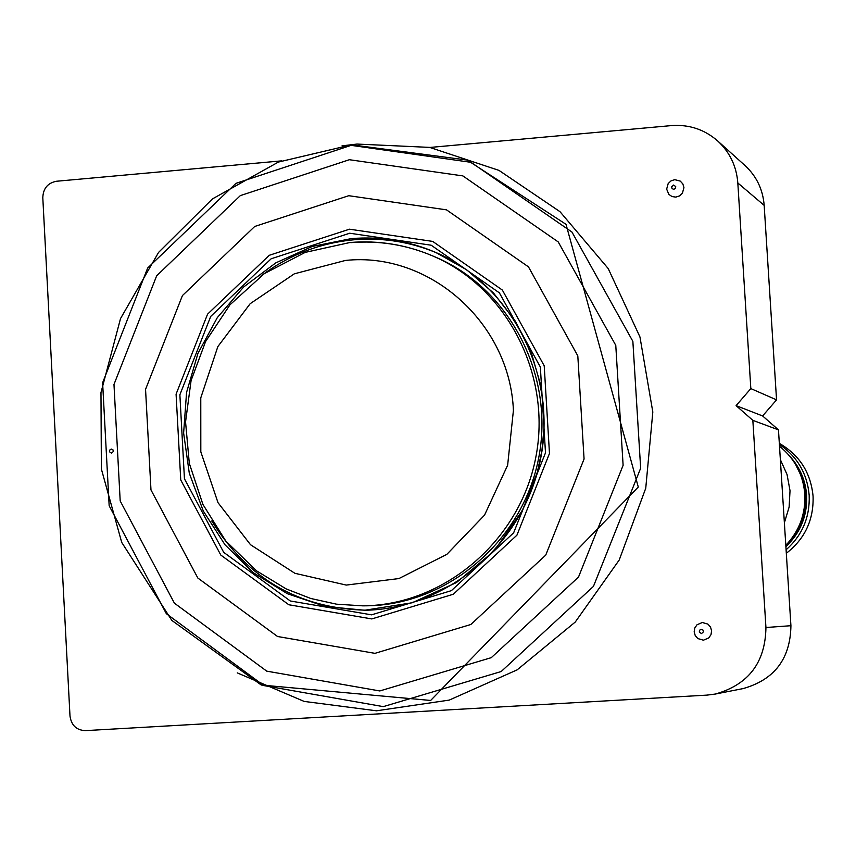 <?xml version="1.0" encoding="UTF-8"?>
<svg xmlns="http://www.w3.org/2000/svg" width="856" height="856" viewBox="0 0 856 856"><rect width="100%" height="100%" fill="white"/><g stroke="black" fill="none" stroke-linecap="round" stroke-linejoin="round"><path stroke-width="1.28" d="M260.352 276.467C288.301 255.216 319.566 242.986 354.138 239.766C382.814 237.422 410.463 241.852 437.084 253.034M366.09 610.21C298.872 608.402 247.427 578.656 211.764 520.962M736.096 405.637L752.841 420.35L778.468 429.873L762.61 415.952L736.096 405.637L750.83 388.592L737.818 182.959C736.502 166.182 729.772 152.165 717.649 140.908C704.402 129.406 688.984 124.313 671.382 125.597L429.98 147.446M750.83 388.592L776.553 399.859L762.61 415.952M342.026 145.852L357.027 144.065L429.669 147.393L498.984 170.398L559.995 211.689L608.199 268.538L639.956 336.954L652.818 412.025L645.745 488.252L619.22 560.017L575.253 622.045L517.142 669.863L449.229 700.101L376.49 710.801L304.158 701.417L237.283 672.891M111.312 449.068L112.896 449.721L113.388 451.422L111.601 453.209L109.547 451.829L109.75 450.053L111.194 449.079M703.429 640.192L708.747 637.934L710.983 634.703L711.603 630.818L710.501 627.031L707.891 624.099L702.327 622.505L697.019 624.762L694.794 627.994L694.163 631.878L695.265 635.655L697.875 638.587L703.429 640.192M701.214 629.299L702.926 630.005L703.45 631.814L701.481 633.611L699.298 632.06L699.598 630.209L701.214 629.299M675.833 197.105L679.536 195.917L682.393 193.242L683.944 187.635L682.853 183.922L680.263 181.097L674.753 179.664L671.051 180.851L668.194 183.537L666.653 189.133L668.868 194.408L672.035 196.57L675.833 197.105M673.554 185.067L675.716 186.544L675.416 188.374L673.822 189.315L672.12 188.662L671.596 186.897L673.554 185.067M281.453 160.885L56.453 181.258C47.743 182.959 43.185 188.438 42.8 197.683L69.999 716.098C71.369 725.364 76.505 730.211 85.397 730.628L706.853 695.125L715.284 694.056C748.486 684.704 765.371 662.523 765.938 627.512L752.841 420.35M776.553 399.859L764.173 205.387C762.921 189.518 756.554 176.25 745.062 165.583L717.649 140.908M715.284 694.056L742.987 688.62C774.423 679.771 790.398 658.799 790.923 625.704L778.468 429.873M350.767 242.644C379.037 240.343 406.279 244.741 432.483 255.837L435.779 257.249C510.08 288.75 555.191 376.298 538.51 458.837C522.363 541.474 447.196 605.117 366.507 605.813L362.923 605.855C443.943 605.16 519.399 541.249 535.621 458.26C552.377 375.367 507.084 287.455 432.483 255.837C406.044 244.645 378.566 240.194 350.04 242.494L305.185 252.392L264.279 273.653L229.975 304.8L205.601 341.501L191.081 380.567L185.549 421.901L189.304 463.364L202.936 504.462L225.781 541.003L256.597 570.866L286.139 588.896L310.728 598.472L336.515 604.176L362.923 605.855M779.324 443.365C799.547 455.082 810.793 472.694 813.072 496.213C813.821 519.838 804.908 538.863 786.322 553.286M779.388 444.435C797.278 456.58 807.208 473.518 809.177 495.271C810.011 517.11 802.318 535.289 786.097 549.809M789.81 456.216C799.889 467.28 805.507 480.323 806.641 495.357C807.454 515.633 800.542 532.742 785.894 546.674M795.598 464.412L802.693 479.103L805.828 495.164C806.652 515.045 799.986 531.94 785.84 545.839M780.351 459.597L787.049 474.524L790.024 490.659L789.125 507.062L784.374 522.802M351.313 238.61C380.567 236.224 408.729 240.846 435.8 252.466C511.674 285.091 557.577 374.735 540.51 459.233C523.968 543.827 447.271 609.098 364.699 610.242L325.045 606.412L287.381 593.722L253.515 572.835L225.042 544.823L203.3 511.053L189.283 473.175L183.623 432.997L186.565 392.412L197.971 353.335L217.306 317.63L243.66 286.974L275.825 262.856L312.28 246.453L351.313 238.61M351.12 145.349L471.068 162.33L571.958 232.051L632.862 341.351L640.652 468.211L593.443 586.403L501.188 671.532L383.285 706.628L263.841 685.581L166.342 613.688L109.161 505.746L102.613 382.76L147.671 268.024L235.978 183.345L351.12 145.349M349.366 159.719L462.861 175.897L558.24 241.938L615.774 345.353L623.115 465.322L578.495 577.094L491.291 657.654L379.786 690.952L266.74 671.147L174.399 603.159L120.193 500.963L113.976 384.462L156.669 275.782L240.333 195.617L349.366 159.719M348.767 195.703L446.5 209.848L528.462 266.858L577.811 355.871L584.07 459.009L545.743 555.105L470.843 624.495L374.949 653.342L277.558 636.5L197.843 578.035L150.977 489.932L145.552 389.373L182.435 295.566L254.714 226.476L348.767 195.703M349.494 229.194L432.697 241.403L502.354 290.056L544.213 365.801L549.477 453.466L516.938 535.16L453.327 594.235L371.782 618.931L288.825 604.753L220.805 555.062L180.744 479.97L176.079 394.167L207.58 314.141L269.287 255.291L349.494 229.194M349.73 233.228L431.189 245.212L499.38 292.859L540.35 367.021L545.497 452.835L513.643 532.807L451.38 590.651L371.547 614.843L290.323 600.987L223.694 552.334L184.447 478.804L179.878 394.776L210.726 316.399L271.17 258.769L349.73 233.228M765.938 627.512L790.923 625.704M737.818 182.959L764.173 205.387M345.428 260.449C429.038 251.418 509.941 322.616 513.407 410.452L507.64 465.225L484.55 515.109L446.832 554.378L398.896 578.57L346.252 585.076L294.892 573.295L250.519 544.726L218.002 502.665L200.818 451.84L200.775 397.858L217.852 346.594L250.187 303.677L294.314 273.824L345.428 260.449M785.819 545.358C799.376 531.041 805.731 513.996 804.854 494.244C803.196 474.545 794.743 458.538 779.506 446.222C794.721 458.538 803.163 474.534 804.822 494.222C805.689 513.975 799.354 530.998 785.808 545.326M351.527 144.814L278.361 162.073L212.459 198.902L158.563 252.424L120.514 318.593L100.976 392.583L101.372 469.035L121.713 542.404L171.842 620.429L261.273 685.025L430.654 700.454L638.287 487.021L566.009 224.326L467.141 160.061L351.527 144.814M435.8 252.466L466.584 269.747L493.484 292.987L515.451 321.332L531.608 353.699L540.393 384.109L543.474 406.086L543.988 428.321L541.923 450.513L537.311 472.33L522.513 510.283L494.073 551.029L456.398 582.594L412.185 602.774L364.699 610.242"/></g></svg>
